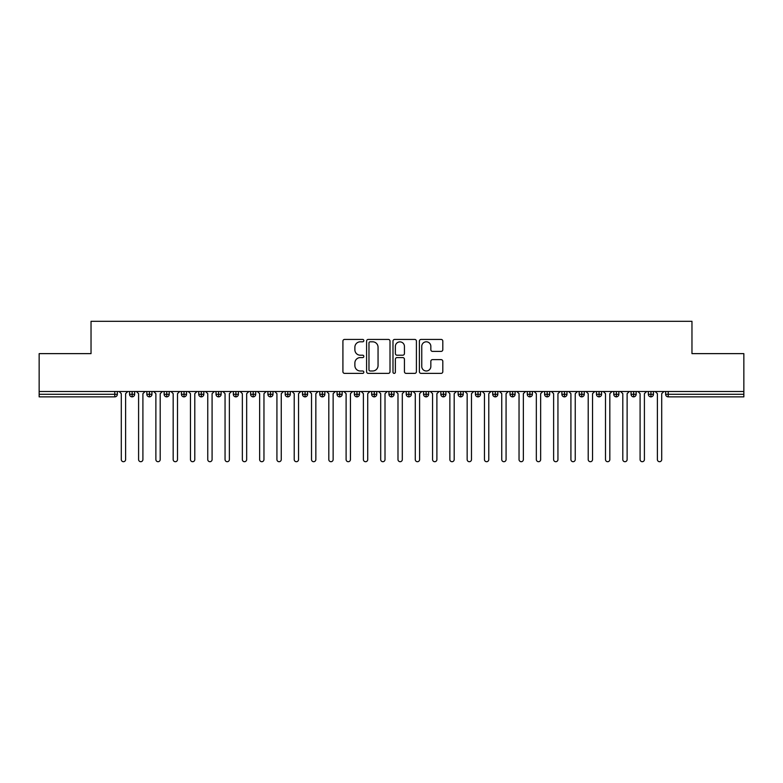 <?xml version="1.0" encoding="UTF-8"?>
<svg xmlns="http://www.w3.org/2000/svg" width="783" height="783" viewBox="0 0 783 783"><rect width="100%" height="100%" fill="white"/><g stroke="black" fill="none" stroke-linecap="round" stroke-linejoin="round"><path stroke-width="1.17" d="M363.831 340.605A1.184 1.184 0 0 0 362.646 339.421L344.608 339.421A1.693 1.693 0 0 0 342.915 341.114L342.915 371.671A1.693 1.693 0 0 0 344.608 373.374L362.646 373.374A1.184 1.184 0 0 0 363.831 372.179A1.184 1.184 0 0 0 362.646 370.995L360.307 370.995A5.432 5.432 0 0 1 354.875 365.563L354.875 363.018A5.432 5.432 0 0 1 360.307 357.586L362.646 357.586A1.184 1.184 0 0 0 363.831 356.392A1.184 1.184 0 0 0 362.646 355.208L360.307 355.208A5.432 5.432 0 0 1 354.875 349.776L354.875 347.231A5.432 5.432 0 0 1 360.307 341.799L362.646 341.799A1.184 1.184 0 0 0 363.831 340.605M441.103 351.391A1.693 1.693 0 0 0 442.806 349.688L442.806 341.114A1.693 1.693 0 0 0 441.103 339.421L421.078 339.421A1.693 1.693 0 0 0 419.385 341.114L419.385 371.671A1.693 1.693 0 0 0 421.078 373.374L441.103 373.374A1.693 1.693 0 0 0 442.806 371.671L442.806 361.315A1.693 1.693 0 0 0 441.103 359.622L432.539 359.622A1.693 1.693 0 0 0 430.836 361.315L430.836 366.454A4.541 4.541 0 0 1 426.295 370.995A4.541 4.541 0 0 1 421.753 366.454L421.753 346.34A4.541 4.541 0 0 1 426.295 341.799A4.541 4.541 0 0 1 430.836 346.34L430.836 349.688A1.693 1.693 0 0 0 432.539 351.391L441.103 351.391M39.15 391.5L743.85 391.5L743.85 353.632L691.966 353.632L691.966 321.294L91.034 321.294L91.034 353.632L39.15 353.632L39.15 394.27L114.768 394.27L114.768 391.5M390.012 341.114A1.693 1.693 0 0 0 388.319 339.421L368.284 339.421A1.693 1.693 0 0 0 366.591 341.114L366.591 371.671A1.693 1.693 0 0 0 368.284 373.374L388.319 373.374A1.693 1.693 0 0 0 390.012 371.671L390.012 341.114M394.681 339.421L414.716 339.421A1.693 1.693 0 0 1 416.409 341.114L416.409 371.671A1.693 1.693 0 0 1 414.716 373.374L406.142 373.374A1.693 1.693 0 0 1 404.439 371.671L404.439 359.28A1.693 1.693 0 0 0 402.746 357.586L397.059 357.586A1.693 1.693 0 0 0 395.366 359.28L395.366 372.179A1.184 1.184 0 0 1 394.172 373.374A1.184 1.184 0 0 1 392.988 372.179L392.988 341.114A1.693 1.693 0 0 1 394.681 339.421M117.362 394.27L114.768 394.27L114.768 396.864A2.594 2.594 0 0 0 117.362 394.27L117.362 391.5L117.362 394.27A2.594 2.594 0 0 1 114.768 396.864L39.15 396.864L39.15 394.27M743.85 391.5L743.85 396.864L668.232 396.864A2.594 2.594 0 0 1 665.638 394.27L665.638 391.5L665.638 394.27A2.594 2.594 0 0 0 668.232 396.864L668.232 394.27L743.85 394.27M132.141 391.5L132.141 396.864A2.594 2.594 0 0 1 129.547 394.27L129.547 391.5L129.547 394.27A2.594 2.594 0 0 0 132.141 396.864A2.594 2.594 0 0 0 134.656 394.27L134.656 391.5M149.436 391.5L149.436 396.864A2.594 2.594 0 0 1 146.842 394.27L146.842 391.5L146.842 394.27A2.594 2.594 0 0 0 149.436 396.864A2.594 2.594 0 0 0 151.941 394.27L151.941 391.5M166.73 391.5L166.73 396.864A2.594 2.594 0 0 1 164.136 394.27L164.136 391.5L164.136 394.27A2.594 2.594 0 0 0 166.73 396.864A2.594 2.594 0 0 0 169.236 394.27L169.236 391.5M184.025 391.5L184.025 396.864A2.594 2.594 0 0 1 181.431 394.27L181.431 391.5L181.431 394.27A2.594 2.594 0 0 0 184.025 396.864A2.594 2.594 0 0 0 186.53 394.27L186.53 391.5M201.319 391.5L201.319 396.864A2.594 2.594 0 0 1 198.725 394.27L198.725 391.5L198.725 394.27A2.594 2.594 0 0 0 201.319 396.864A2.594 2.594 0 0 0 203.825 394.27L203.825 391.5M218.614 391.5L218.614 396.864A2.594 2.594 0 0 1 216.02 394.27L216.02 391.5L216.02 394.27A2.594 2.594 0 0 0 218.614 396.864A2.594 2.594 0 0 0 221.119 394.27L221.119 391.5M235.908 391.5L235.908 396.864A2.594 2.594 0 0 1 233.314 394.27L233.314 391.5L233.314 394.27A2.594 2.594 0 0 0 235.908 396.864A2.594 2.594 0 0 0 238.414 394.27L238.414 391.5M253.193 391.5L253.193 396.864A2.594 2.594 0 0 1 250.599 394.27L250.599 391.5L250.599 394.27A2.594 2.594 0 0 0 253.193 396.864A2.594 2.594 0 0 0 255.708 394.27L255.708 391.5M270.487 391.5L270.487 396.864A2.594 2.594 0 0 1 267.894 394.27A2.594 2.594 0 0 0 270.487 396.864A2.594 2.594 0 0 1 267.894 394.27L267.894 391.5M273.003 391.5L273.003 394.27A2.594 2.594 0 0 1 270.487 396.864A2.594 2.594 0 0 0 273.003 394.27L267.894 394.27M287.782 391.5L287.782 396.864A2.594 2.594 0 0 1 285.188 394.27L285.188 391.5L285.188 394.27A2.594 2.594 0 0 0 287.782 396.864A2.594 2.594 0 0 0 290.287 394.27L290.287 391.5M305.076 391.5L305.076 396.864A2.594 2.594 0 0 1 302.483 394.27L302.483 391.5L302.483 394.27A2.594 2.594 0 0 0 305.076 396.864A2.594 2.594 0 0 0 307.582 394.27L307.582 391.5M322.371 391.5L322.371 396.864A2.594 2.594 0 0 1 319.777 394.27L319.777 391.5L319.777 394.27A2.594 2.594 0 0 0 322.371 396.864A2.594 2.594 0 0 0 324.876 394.27L324.876 391.5M339.665 391.5L339.665 396.864A2.594 2.594 0 0 1 337.072 394.27A2.594 2.594 0 0 0 339.665 396.864A2.594 2.594 0 0 1 337.072 394.27L337.072 391.5M342.171 391.5L342.171 394.27A2.594 2.594 0 0 1 339.665 396.864A2.594 2.594 0 0 0 342.171 394.27L337.072 394.27M356.96 396.864A2.594 2.594 0 0 1 354.366 394.27L354.366 391.5L354.366 394.27A2.594 2.594 0 0 0 356.96 396.864A2.594 2.594 0 0 0 359.466 394.27L359.466 391.5L359.466 394.27A2.594 2.594 0 0 1 356.96 396.864L356.96 394.27L359.466 394.27M374.254 391.5L374.254 396.864A2.594 2.594 0 0 1 371.661 394.27L371.661 391.5L371.661 394.27A2.594 2.594 0 0 0 374.254 396.864A2.594 2.594 0 0 0 376.76 394.27L376.76 391.5M391.539 391.5L391.539 396.864A2.594 2.594 0 0 1 388.945 394.27L388.945 391.5L388.945 394.27A2.594 2.594 0 0 0 391.539 396.864A2.594 2.594 0 0 0 394.055 394.27L394.055 391.5M408.834 391.5L408.834 394.27L406.24 394.27L406.24 391.5L406.24 394.27A2.594 2.594 0 0 0 408.834 396.864A2.594 2.594 0 0 0 411.339 394.27L411.339 391.5L411.339 394.27A2.594 2.594 0 0 1 408.834 396.864A2.594 2.594 0 0 1 406.24 394.27A2.594 2.594 0 0 0 408.834 396.864L408.834 394.27L411.339 394.27M426.128 391.5L426.128 396.864A2.594 2.594 0 0 1 423.534 394.27L423.534 391.5L423.534 394.27A2.594 2.594 0 0 0 426.128 396.864A2.594 2.594 0 0 0 428.634 394.27L428.634 391.5M443.423 391.5L443.423 396.864A2.594 2.594 0 0 1 440.829 394.27L440.829 391.5L440.829 394.27A2.594 2.594 0 0 0 443.423 396.864A2.594 2.594 0 0 0 445.928 394.27L445.928 391.5M460.717 391.5L460.717 396.864A2.594 2.594 0 0 1 458.124 394.27L458.124 391.5L458.124 394.27A2.594 2.594 0 0 0 460.717 396.864A2.594 2.594 0 0 0 463.223 394.27L463.223 391.5M478.012 391.5L478.012 396.864A2.594 2.594 0 0 1 475.418 394.27L475.418 391.5M480.517 391.5L480.517 394.27A2.594 2.594 0 0 1 478.012 396.864A2.594 2.594 0 0 0 480.517 394.27L475.418 394.27A2.594 2.594 0 0 0 478.012 396.864M495.306 391.5L495.306 396.864A2.594 2.594 0 0 1 492.713 394.27L492.713 391.5L492.713 394.27A2.594 2.594 0 0 0 495.306 396.864A2.594 2.594 0 0 0 497.812 394.27L497.812 391.5M512.601 391.5L512.601 396.864A2.594 2.594 0 0 1 509.997 394.27L509.997 391.5M515.106 391.5L515.106 394.27A2.594 2.594 0 0 1 512.601 396.864A2.594 2.594 0 0 0 515.106 394.27L509.997 394.27A2.594 2.594 0 0 0 512.601 396.864M529.885 391.5L529.885 396.864A2.594 2.594 0 0 1 527.292 394.27L527.292 391.5M532.401 391.5L532.401 394.27A2.594 2.594 0 0 1 529.885 396.864A2.594 2.594 0 0 0 532.401 394.27L527.292 394.27A2.594 2.594 0 0 0 529.885 396.864M547.18 391.5L547.18 396.864A2.594 2.594 0 0 1 544.586 394.27A2.594 2.594 0 0 0 547.18 396.864A2.594 2.594 0 0 1 544.586 394.27L544.586 391.5M549.686 391.5L549.686 394.27L549.686 391.5M564.474 391.5L564.474 396.864A2.594 2.594 0 0 1 561.881 394.27L561.881 391.5M566.98 391.5L566.98 394.27A2.594 2.594 0 0 1 564.474 396.864A2.594 2.594 0 0 0 566.98 394.27L561.881 394.27A2.594 2.594 0 0 0 564.474 396.864M581.769 391.5L581.769 396.864A2.594 2.594 0 0 1 579.175 394.27L579.175 391.5M584.275 391.5L584.275 394.27A2.594 2.594 0 0 1 581.769 396.864A2.594 2.594 0 0 0 584.275 394.27L579.175 394.27A2.594 2.594 0 0 0 581.769 396.864M599.064 391.5L599.064 396.864A2.594 2.594 0 0 1 596.47 394.27L596.47 391.5M601.569 391.5L601.569 394.27A2.594 2.594 0 0 1 599.064 396.864A2.594 2.594 0 0 0 601.569 394.27L596.47 394.27A2.594 2.594 0 0 0 599.064 396.864M616.358 391.5L616.358 396.864A2.594 2.594 0 0 1 613.764 394.27L613.764 391.5M618.864 391.5L618.864 394.27A2.594 2.594 0 0 1 616.358 396.864A2.594 2.594 0 0 0 618.864 394.27L613.764 394.27A2.594 2.594 0 0 0 616.358 396.864M633.653 391.5L633.653 396.864A2.594 2.594 0 0 1 631.059 394.27L631.059 391.5M636.158 391.5L636.158 394.27L636.158 391.5M650.937 391.5L650.937 396.864A2.594 2.594 0 0 1 648.344 394.27L648.344 391.5M653.453 391.5L653.453 394.27A2.594 2.594 0 0 1 650.937 396.864A2.594 2.594 0 0 0 653.453 394.27L648.344 394.27A2.594 2.594 0 0 0 650.937 396.864M356.96 391.5L356.96 394.27L354.366 394.27M547.18 396.864A2.594 2.594 0 0 0 549.686 394.27A2.594 2.594 0 0 1 547.18 396.864M633.653 396.864A2.594 2.594 0 0 0 636.158 394.27A2.594 2.594 0 0 1 633.653 396.864A2.594 2.594 0 0 1 631.059 394.27L636.158 394.27M370.153 341.799A1.184 1.184 0 0 0 368.969 342.983L368.969 369.801A1.184 1.184 0 0 0 370.153 370.995L372.62 370.995A5.432 5.432 0 0 0 378.052 365.563L378.052 347.231A5.432 5.432 0 0 0 372.62 341.799L370.153 341.799M404.439 346.419A4.541 4.541 0 0 0 399.898 341.877A4.541 4.541 0 0 0 395.366 346.419L395.366 353.505A1.693 1.693 0 0 0 397.059 355.208L402.746 355.208A1.693 1.693 0 0 0 404.439 353.505L404.439 346.419M121.296 459.552L121.296 393.663L121.296 459.552A2.163 2.163 0 0 0 123.45 461.706A2.163 2.163 0 0 0 125.613 459.552L125.613 393.663L125.613 459.552M127.776 391.5L125.613 393.663M121.296 393.663L119.133 391.5M138.591 459.552L138.591 393.663L138.591 459.552A2.163 2.163 0 0 0 140.744 461.706A2.163 2.163 0 0 0 142.907 459.552L142.907 393.663L142.907 459.552M155.876 459.552L155.876 393.663L155.876 459.552A2.163 2.163 0 0 0 158.039 461.706A2.163 2.163 0 0 0 160.202 459.552L160.202 393.663L160.202 459.552M173.17 459.552L173.17 393.663L173.17 459.552A2.163 2.163 0 0 0 175.333 461.706A2.163 2.163 0 0 0 177.496 459.552L177.496 393.663L177.496 459.552M190.465 459.552L190.465 393.663L190.465 459.552A2.163 2.163 0 0 0 192.628 461.706A2.163 2.163 0 0 0 194.791 459.552L194.791 393.663L194.791 459.552M145.07 391.5L142.907 393.663M138.591 393.663L136.428 391.5M162.365 391.5L160.202 393.663M155.876 393.663L153.722 391.5M179.659 391.5L177.496 393.663M173.17 393.663L171.007 391.5M196.954 391.5L194.791 393.663M190.465 393.663L188.302 391.5M207.759 459.552L207.759 393.663L207.759 459.552A2.163 2.163 0 0 0 209.922 461.706A2.163 2.163 0 0 0 212.085 459.552L212.085 393.663L212.085 459.552M214.248 391.5L212.085 393.663M207.759 393.663L205.596 391.5M225.054 459.552L225.054 393.663L225.054 459.552A2.163 2.163 0 0 0 227.217 461.706A2.163 2.163 0 0 0 229.38 459.552L229.38 393.663L229.38 459.552M242.348 459.552L242.348 393.663L242.348 459.552A2.163 2.163 0 0 0 244.511 461.706A2.163 2.163 0 0 0 246.665 459.552L246.665 393.663L246.665 459.552M259.643 459.552L259.643 393.663L259.643 459.552A2.163 2.163 0 0 0 261.796 461.706A2.163 2.163 0 0 0 263.959 459.552L263.959 393.663L263.959 459.552M276.928 459.552L276.928 393.663L276.928 459.552A2.163 2.163 0 0 0 279.091 461.706A2.163 2.163 0 0 0 281.254 459.552L281.254 393.663L281.254 459.552M231.533 391.5L229.38 393.663M225.054 393.663L222.891 391.5M248.828 391.5L246.665 393.663M242.348 393.663L240.185 391.5M266.122 391.5L263.959 393.663M259.643 393.663L257.48 391.5M283.417 391.5L281.254 393.663M276.928 393.663L274.774 391.5M294.222 459.552L294.222 393.663L294.222 459.552A2.163 2.163 0 0 0 296.385 461.706A2.163 2.163 0 0 0 298.548 459.552L298.548 393.663L298.548 459.552M311.517 459.552L311.517 393.663L311.517 459.552A2.163 2.163 0 0 0 313.68 461.706A2.163 2.163 0 0 0 315.843 459.552L315.843 393.663L315.843 459.552M328.811 459.552L328.811 393.663L328.811 459.552A2.163 2.163 0 0 0 330.974 461.706A2.163 2.163 0 0 0 333.137 459.552L333.137 393.663L333.137 459.552M346.106 459.552L346.106 393.663L346.106 459.552A2.163 2.163 0 0 0 348.269 461.706A2.163 2.163 0 0 0 350.432 459.552L350.432 393.663L350.432 459.552M363.4 459.552L363.4 393.663L363.4 459.552A2.163 2.163 0 0 0 365.563 461.706A2.163 2.163 0 0 0 367.726 459.552L367.726 393.663L367.726 459.552M300.711 391.5L298.548 393.663M294.222 393.663L292.059 391.5M318.006 391.5L315.843 393.663M311.517 393.663L309.354 391.5M335.3 391.5L333.137 393.663M328.811 393.663L326.648 391.5M352.595 391.5L350.432 393.663M346.106 393.663L343.943 391.5M369.879 391.5L367.726 393.663M363.4 393.663L361.237 391.5M380.695 459.552L380.695 393.663L380.695 459.552A2.163 2.163 0 0 0 382.858 461.706A2.163 2.163 0 0 0 385.011 459.552L385.011 393.663L385.011 459.552M387.174 391.5L385.011 393.663M380.695 393.663L378.532 391.5M397.989 459.552L397.989 393.663L397.989 459.552A2.163 2.163 0 0 0 400.142 461.706A2.163 2.163 0 0 0 402.305 459.552L402.305 393.663L402.305 459.552M404.468 391.5L402.305 393.663M397.989 393.663L395.826 391.5M415.274 459.552L415.274 393.663L415.274 459.552A2.163 2.163 0 0 0 417.437 461.706A2.163 2.163 0 0 0 419.6 459.552L419.6 393.663L419.6 459.552M421.763 391.5L419.6 393.663M415.274 393.663L413.121 391.5M432.568 459.552L432.568 393.663L432.568 459.552A2.163 2.163 0 0 0 434.731 461.706A2.163 2.163 0 0 0 436.894 459.552L436.894 393.663L436.894 459.552M439.057 391.5L436.894 393.663M432.568 393.663L430.405 391.5M449.863 459.552L449.863 393.663L449.863 459.552A2.163 2.163 0 0 0 452.026 461.706A2.163 2.163 0 0 0 454.189 459.552L454.189 393.663L454.189 459.552M456.352 391.5L454.189 393.663M449.863 393.663L447.7 391.5M467.157 459.552L467.157 393.663L467.157 459.552A2.163 2.163 0 0 0 469.32 461.706A2.163 2.163 0 0 0 471.483 459.552L471.483 393.663L471.483 459.552M473.646 391.5L471.483 393.663M467.157 393.663L464.994 391.5M484.452 459.552L484.452 393.663L484.452 459.552A2.163 2.163 0 0 0 486.615 461.706A2.163 2.163 0 0 0 488.778 459.552L488.778 393.663L488.778 459.552M490.941 391.5L488.778 393.663M484.452 393.663L482.289 391.5M501.746 459.552L501.746 393.663L501.746 459.552A2.163 2.163 0 0 0 503.909 461.706A2.163 2.163 0 0 0 506.072 459.552L506.072 393.663L506.072 459.552M508.226 391.5L506.072 393.663M501.746 393.663L499.583 391.5M519.041 459.552L519.041 393.663L519.041 459.552A2.163 2.163 0 0 0 521.204 461.706A2.163 2.163 0 0 0 523.357 459.552L523.357 393.663L523.357 459.552M525.52 391.5L523.357 393.663M519.041 393.663L516.878 391.5M536.335 459.552L536.335 393.663L536.335 459.552A2.163 2.163 0 0 0 538.489 461.706A2.163 2.163 0 0 0 540.652 459.552L540.652 393.663L540.652 459.552M542.815 391.5L540.652 393.663M536.335 393.663L534.172 391.5M553.62 459.552L553.62 393.663L553.62 459.552A2.163 2.163 0 0 0 555.783 461.706A2.163 2.163 0 0 0 557.946 459.552L557.946 393.663L557.946 459.552M560.109 391.5L557.946 393.663M553.62 393.663L551.467 391.5M570.915 459.552L570.915 393.663L570.915 459.552A2.163 2.163 0 0 0 573.078 461.706A2.163 2.163 0 0 0 575.241 459.552L575.241 393.663L575.241 459.552M577.404 391.5L575.241 393.663M570.915 393.663L568.752 391.5M588.209 459.552L588.209 393.663L588.209 459.552A2.163 2.163 0 0 0 590.372 461.706A2.163 2.163 0 0 0 592.535 459.552L592.535 393.663L592.535 459.552M594.698 391.5L592.535 393.663M588.209 393.663L586.046 391.5M605.504 459.552L605.504 393.663L605.504 459.552A2.163 2.163 0 0 0 607.667 461.706A2.163 2.163 0 0 0 609.83 459.552L609.83 393.663L609.83 459.552M611.993 391.5L609.83 393.663M605.504 393.663L603.341 391.5M622.798 459.552L622.798 393.663L622.798 459.552A2.163 2.163 0 0 0 624.961 461.706A2.163 2.163 0 0 0 627.124 459.552L627.124 393.663L627.124 459.552M629.278 391.5L627.124 393.663M622.798 393.663L620.635 391.5M640.093 459.552L640.093 393.663L640.093 459.552A2.163 2.163 0 0 0 642.256 461.706A2.163 2.163 0 0 0 644.409 459.552L644.409 393.663L644.409 459.552M646.572 391.5L644.409 393.663M640.093 393.663L637.93 391.5M657.387 459.552L657.387 393.663L657.387 459.552A2.163 2.163 0 0 0 659.55 461.706A2.163 2.163 0 0 0 661.704 459.552L661.704 393.663L661.704 459.552M663.867 391.5L661.704 393.663M657.387 393.663L655.224 391.5M668.232 391.5L668.232 394.27L665.638 394.27M129.547 394.27A2.594 2.594 0 0 0 132.141 396.864A2.594 2.594 0 0 0 134.656 394.27L129.547 394.27M146.842 394.27A2.594 2.594 0 0 0 149.436 396.864A2.594 2.594 0 0 0 151.941 394.27L146.842 394.27M164.136 394.27A2.594 2.594 0 0 0 166.73 396.864A2.594 2.594 0 0 0 169.236 394.27L164.136 394.27M181.431 394.27A2.594 2.594 0 0 0 184.025 396.864A2.594 2.594 0 0 0 186.53 394.27L181.431 394.27M198.725 394.27A2.594 2.594 0 0 0 201.319 396.864A2.594 2.594 0 0 0 203.825 394.27L198.725 394.27M216.02 394.27A2.594 2.594 0 0 0 218.614 396.864A2.594 2.594 0 0 0 221.119 394.27L216.02 394.27M233.314 394.27A2.594 2.594 0 0 0 235.908 396.864A2.594 2.594 0 0 0 238.414 394.27L233.314 394.27M250.599 394.27A2.594 2.594 0 0 0 253.193 396.864A2.594 2.594 0 0 0 255.708 394.27L250.599 394.27M285.188 394.27A2.594 2.594 0 0 0 287.782 396.864A2.594 2.594 0 0 0 290.287 394.27L285.188 394.27M302.483 394.27A2.594 2.594 0 0 0 305.076 396.864A2.594 2.594 0 0 0 307.582 394.27L302.483 394.27M319.777 394.27A2.594 2.594 0 0 0 322.371 396.864A2.594 2.594 0 0 0 324.876 394.27L319.777 394.27M371.661 394.27L376.76 394.27A2.594 2.594 0 0 1 374.254 396.864M388.945 394.27A2.594 2.594 0 0 0 391.539 396.864A2.594 2.594 0 0 0 394.055 394.27L388.945 394.27M423.534 394.27L428.634 394.27A2.594 2.594 0 0 1 426.128 396.864M440.829 394.27A2.594 2.594 0 0 0 443.423 396.864A2.594 2.594 0 0 0 445.928 394.27L440.829 394.27M458.124 394.27L463.223 394.27A2.594 2.594 0 0 1 460.717 396.864M492.713 394.27L497.812 394.27A2.594 2.594 0 0 1 495.306 396.864M544.586 394.27L549.686 394.27"/></g></svg>
